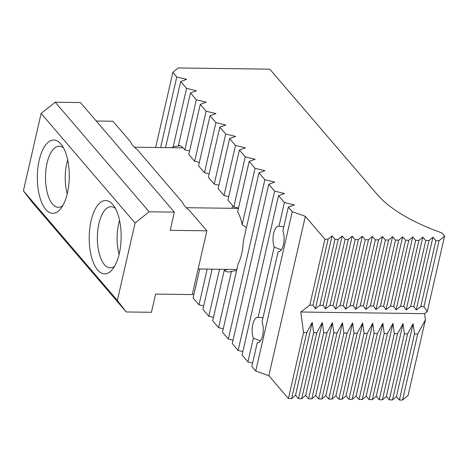 <?xml version="1.0" encoding="UTF-8"?>
<svg xmlns="http://www.w3.org/2000/svg" width="468" height="468" viewBox="0 0 468 468"><rect width="100%" height="100%" fill="white"/><g stroke="black" fill="none" stroke-linecap="round" stroke-linejoin="round"><path stroke-width="0.7" d="M260.506 340.833L253.352 338.171A12.735 5.54 90.8 0 1 252.802 324.312A12.735 5.54 90.8 0 1 257.868 317.286A12.735 5.54 90.8 0 1 258.131 317.304L262.987 317.743M262.045 321.861A12.735 5.54 90.8 0 1 262.589 335.726A12.735 5.54 90.8 0 1 257.529 342.751A12.735 5.54 90.8 0 1 257.265 342.734L251.831 366.444L255.75 371.013L292.243 211.659L288.329 207.09L282.894 230.806A12.735 5.54 90.8 0 1 283.444 244.665A12.735 5.54 90.8 0 1 278.384 251.69A12.735 5.54 90.8 0 1 278.115 251.673L262.045 321.861M281.362 249.777L274.207 247.116A12.735 5.54 90.8 0 1 273.657 233.251A12.735 5.54 90.8 0 1 278.723 226.225A12.735 5.54 90.8 0 1 278.986 226.243L283.842 226.682M227.653 269.375L224.236 270.352A33.111 14.409 90.8 0 0 228.542 271.931A33.111 14.409 90.8 0 0 231.467 271.288L236.592 270.557M155.657 147.478L172.85 72.4L176.769 76.968L186.656 79.355L180.677 81.526L186.556 88.382L196.443 90.769L190.464 92.945L196.338 99.795L206.23 102.182L200.251 104.358L206.125 111.214L216.017 113.595L210.038 115.772L215.912 122.628L225.798 125.014L219.825 127.191L225.699 134.041L235.585 136.428L229.607 138.604L235.486 145.454L245.372 147.841L239.394 150.017L245.273 156.874L255.159 159.26L249.181 161.431L255.06 168.287L264.946 170.674L258.968 172.85L243.331 241.125A33.111 14.409 90.8 0 1 241.704 253.668A33.111 14.409 90.8 0 1 238.113 263.917L222.47 332.198L228.349 339.054L233.046 340.183M425.412 319.802L417.702 334.029L402.585 400.046L408.102 395.378L425.412 319.802L424.593 313.648L427.29 311.606L444.6 236.03L441.903 232.883A117.152 46.736 -167.1 0 1 377.465 194.735L269.814 69.17L178.109 67.954L172.85 72.4M417.702 334.029L414.496 333.988L399.374 400.005L396.437 396.577L413.121 323.733L414.496 333.988M402.585 400.046L399.374 400.005M413.121 323.733L407.616 333.895L404.405 333.854L389.288 399.871L386.352 396.443L403.036 323.599L404.405 333.854M396.437 396.577L392.494 399.912L407.616 333.895M392.494 399.912L389.288 399.871M403.036 323.599L397.531 333.76L394.319 333.719L379.197 399.736L376.26 396.308L392.945 323.464L394.319 333.719M386.352 396.443L382.409 399.777L397.531 333.76M382.409 399.777L379.197 399.736M392.945 323.464L387.44 333.625L384.228 333.585L369.112 399.602L366.175 396.18L382.859 323.329L384.228 333.585M376.26 396.308L372.323 399.643L387.44 333.625M372.323 399.643L369.112 399.602M382.859 323.329L377.354 333.491L374.143 333.45L359.02 399.467L356.089 396.045L372.774 323.195L374.143 333.45M366.175 396.18L362.232 399.508L377.354 333.491M362.232 399.508L359.02 399.467M372.774 323.195L367.263 333.356L364.057 333.315L362.682 323.06L357.178 333.228L353.966 333.181L338.85 399.198L335.913 395.776L352.597 322.932L353.966 333.181M356.089 396.045L352.147 399.374L367.263 333.356M352.147 399.374L348.935 399.333L364.057 333.315M357.178 333.228L342.055 399.245L345.998 395.91L362.682 323.06M345.998 395.91L348.935 399.333M342.055 399.245L338.85 399.198M352.597 322.932L347.086 333.093L343.881 333.046L328.758 399.064L325.822 395.641L342.506 322.797L343.881 333.046M335.913 395.776L331.97 399.11L347.086 333.093M331.97 399.11L328.758 399.064M342.506 322.797L337.001 332.959L333.789 332.918L318.673 398.935L315.736 395.507L332.42 322.663L333.789 332.918M325.822 395.641L321.879 398.976L337.001 332.959M321.879 398.976L318.673 398.935M332.42 322.663L326.91 332.824L323.704 332.783L308.582 398.8L305.645 395.372L322.329 322.528L323.704 332.783M315.736 395.507L311.793 398.841L326.91 332.824M311.793 398.841L308.582 398.8M322.329 322.528L316.824 332.69L313.613 332.649L298.496 398.666L295.56 395.238L312.244 322.394L313.613 332.649M305.645 395.372L301.702 398.707L316.824 332.69M301.702 398.707L298.496 398.666M312.244 322.394L306.739 332.555L303.527 332.514L300.784 312.004L309.781 305.195L324.903 239.177L305.329 216.351L292.243 211.659M295.56 395.238L291.617 398.572L306.739 332.555M291.617 398.572L288.405 398.531L303.527 332.514M288.405 398.531L268.837 375.699L305.329 216.351M258.968 172.85L264.847 179.7L228.349 339.054M288.329 207.09L294.308 204.92L284.415 202.533L278.542 195.677L284.521 193.5L274.634 191.119L268.755 184.263L274.734 182.087L264.847 179.7M328.115 239.224L332.058 235.89L315.373 308.734L312.993 305.241L328.115 239.224L324.903 239.177M338.2 239.353L342.143 236.024L325.459 308.868L323.084 305.37L338.2 239.353L334.989 239.312L332.058 235.89M348.291 239.487L352.228 236.159L335.55 309.003L333.169 305.505L348.291 239.487L345.08 239.446L342.143 236.024M358.377 239.622L362.32 236.287L345.636 309.137L343.255 305.639L358.377 239.622L355.165 239.581L352.228 236.159M368.462 239.756L372.405 236.422L355.721 309.272L353.346 305.774L368.462 239.756L365.256 239.715L362.32 236.287M373.522 306.043L388.639 240.025L392.582 236.691L375.898 309.535L373.522 306.043L370.311 306.002L365.812 309.406L363.431 305.908L378.553 239.891L375.342 239.85L372.405 236.422M378.553 239.891L382.496 236.556L385.433 239.985L388.639 240.025M398.73 240.16L402.673 236.826L385.989 309.67L383.608 306.177L398.73 240.16L395.519 240.119L392.582 236.691M408.816 240.295L412.758 236.96L396.074 309.804L393.699 306.312L408.816 240.295L405.61 240.248L402.673 236.826M418.907 240.429L422.85 237.095L406.165 309.939L403.785 306.446L418.907 240.429L415.695 240.382L412.758 236.96M428.992 240.558L432.935 237.229L416.251 310.073L413.876 306.575L428.992 240.558L425.781 240.517L422.85 237.095M427.29 311.606L423.961 306.71L439.083 240.692L435.872 240.651L432.935 237.229M439.083 240.692L444.6 236.03M423.961 306.71L420.75 306.669L435.872 240.651M416.251 310.073L420.75 306.669M413.876 306.575L410.664 306.534L425.781 240.517M406.165 309.939L410.664 306.534M403.785 306.446L400.573 306.4L415.695 240.382M396.074 309.804L400.573 306.4M393.699 306.312L390.487 306.265L405.61 240.248M385.989 309.67L390.487 306.265M383.608 306.177L380.402 306.13L395.519 240.119M375.898 309.535L380.402 306.13M370.311 306.002L385.433 239.985M365.812 309.406L382.496 236.556M363.431 305.908L360.225 305.867L375.342 239.85M355.721 309.272L360.225 305.867M353.346 305.774L350.134 305.733L365.256 239.715M345.636 309.137L350.134 305.733M343.255 305.639L340.049 305.598L355.165 239.581M335.55 309.003L340.049 305.598M333.169 305.505L329.958 305.464L345.08 239.446M325.459 308.868L329.958 305.464M323.084 305.37L319.872 305.329L334.989 239.312M315.373 308.734L319.872 305.329M312.993 305.241L309.781 305.195M268.837 375.699L255.75 371.013M252.615 363.016L247.923 361.881L242.044 355.031L278.542 195.677M242.828 351.603L238.136 350.468L232.257 343.611L268.755 184.263M223.259 328.77L218.562 327.641L212.688 320.785L224.236 270.352M213.472 317.357L208.775 316.222L202.901 309.371L212.109 269.17M203.685 305.943L198.988 304.808L193.114 297.952L199.742 269.006M193.898 294.524L192.377 294.161M424.593 313.648L300.784 312.004M253.352 338.171L247.923 361.881M274.207 247.116L258.131 317.304M284.415 202.533L278.986 226.243M258.19 342.67L257.265 342.734M279.045 251.608L278.115 251.673M231.467 271.288L218.562 327.641M239.394 150.017L227.928 200.099L233.801 206.955L238.499 208.084M245.273 156.874L233.801 206.955M219.533 269.27L208.775 316.222M229.607 138.604L218.141 188.686L224.014 195.536L228.712 196.671M235.486 145.454L224.014 195.536M207.166 269.1L198.988 304.808M219.825 127.191L208.354 177.267L214.227 184.123L218.925 185.258M225.699 134.041L214.227 184.123M210.038 115.772L198.567 165.853L204.446 172.71L209.137 173.844M215.912 122.628L204.446 172.71M200.251 104.358L188.779 154.44L194.659 161.296L199.35 162.425M206.125 111.214L194.659 161.296M190.464 92.945L178.472 145.302A33.111 14.409 90.8 0 1 183.889 148.736L184.872 149.877L189.563 151.012M196.338 99.795L184.872 149.877M180.081 145.776L173.195 146.7L186.556 88.382M249.181 161.431L237.633 211.864A33.111 14.409 90.8 0 1 242.155 224.64L246.42 227.635M255.06 168.287L242.155 224.64M274.634 191.119L238.136 350.468M171.972 147.695A33.111 14.409 90.8 0 1 173.195 146.7M180.677 81.526L165.543 147.613M176.769 76.968L160.606 147.543M114.613 266.216A30.56 13.303 90.8 0 1 110.267 267.819A30.56 13.303 90.8 0 1 98.929 223.558A30.56 13.303 90.8 0 1 111.08 206.698A30.56 13.303 90.8 0 1 115.38 208.412M62.747 205.715A30.56 13.303 90.8 0 1 58.401 207.318A30.56 13.303 90.8 0 1 47.063 163.063A30.56 13.303 90.8 0 1 59.214 146.197A30.56 13.303 90.8 0 1 63.513 147.917M39.213 160.249A36.674 15.959 90.8 0 1 61.448 144.688A36.674 15.959 90.8 0 1 67.398 193.12A36.674 15.959 90.8 0 1 60.594 208.892A36.674 15.959 90.8 0 1 41.927 203.054A36.674 15.959 90.8 0 1 39.213 160.249M206.879 230.829L170.194 230.344L174.365 212.133L80.42 102.55L55.195 102.211L149.146 211.799L135.076 223.025L117.351 300.427L126.208 311.963L151.427 312.296L155.598 294.085L192.284 294.571L206.879 230.829L189.136 210.138C185.726 207.558 183.526 204.99 182.538 202.439L137.27 149.637C133.854 147.057 131.654 144.495 130.671 141.944L112.928 121.247L96.256 121.025M91.079 220.75A36.674 15.959 90.8 0 1 113.314 205.189A36.674 15.959 90.8 0 1 119.264 253.621A36.674 15.959 90.8 0 1 112.46 269.387A36.674 15.959 90.8 0 1 93.793 263.554A36.674 15.959 90.8 0 1 91.079 220.75M174.365 212.133L149.146 211.799M135.076 223.025L41.125 113.443L23.4 190.845L117.351 300.427M126.208 311.963L32.257 202.375L23.4 190.845M41.125 113.443L55.195 102.211M233.158 206.201A33.111 14.409 90.8 0 1 231.625 208.301M119.1 254.323A30.56 13.303 90.8 0 1 118.65 223.821A30.56 13.303 90.8 0 1 119.551 220.422M67.234 193.822A30.56 13.303 90.8 0 1 66.778 163.32A30.56 13.303 90.8 0 1 67.684 159.921M198.139 268.983L236.831 269.498M186.264 207.698L238.428 208.389M134.398 147.198L183.058 147.841"/></g></svg>
